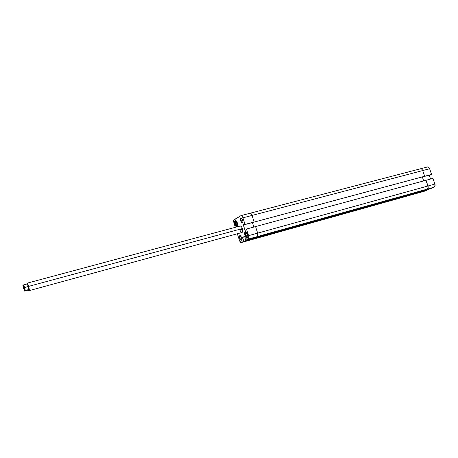 <?xml version="1.0" encoding="UTF-8"?>
<svg xmlns="http://www.w3.org/2000/svg" width="458" height="458" viewBox="0 0 458 458"><rect width="100%" height="100%" fill="white"/><g stroke="black" fill="none" stroke-linecap="round" stroke-linejoin="round"><path stroke-width="0.69" d="M235.836 220.538C235.24 222.119 234.891 219.703 235.481 224.145L235.515 224.117C234.977 221.54 235.326 220.584 236.557 221.266L235.899 220.928L235.372 221.403L235.372 223.607L236.62 225.994L237.301 226.115L237.685 225.508C237.089 226.664 236.362 226.2 235.515 224.117L235.498 224.151M245.957 231.771C245.139 232.727 245.013 233.941 245.574 235.412L245.608 235.389C245.07 232.744 245.448 231.8 246.748 232.549L245.82 232.229L245.385 232.973L246.003 236.351L246.759 237.33L247.669 237.324L247.921 236.202L247.566 234.29C248.133 236.431 248.007 237.742 247.188 238.229C246.364 238.28 245.637 237.41 244.996 235.612L245.585 235.452L244.996 235.612L245.219 236.231L246.725 238.189L247.532 238L247.915 236.775C247.291 238.051 246.524 237.588 245.608 235.389L245.585 235.418C246.158 236.998 246.845 237.811 247.635 237.851M239.683 238.355L241.652 237.811L239.683 238.355L240.484 239.895L241.355 240.255L241.795 239.225L241.538 237.399C241.95 238.973 241.864 239.935 241.28 240.284L239.683 238.355C239.271 236.786 239.357 235.824 239.946 235.469L241.538 237.399L240.736 235.859L239.86 235.504L239.425 236.54L239.683 238.355M240.753 220.991L242.792 220.447L240.753 220.991L241.566 222.531L242.459 222.857L242.912 221.769L242.648 219.897C243.078 221.535 242.98 222.536 242.356 222.903L240.753 220.991C240.33 219.359 240.427 218.357 241.051 217.985L242.648 219.897L241.83 218.351L240.937 218.031L240.496 219.13L240.753 220.991M234.92 224.346L235.498 224.191L234.92 224.346L235.973 226.367L237.124 226.807L237.696 225.393L237.347 222.949C237.908 225.078 237.788 226.384 236.992 226.859C236.219 226.905 235.526 226.069 234.92 224.346C234.364 222.216 234.485 220.916 235.28 220.435C236.047 220.39 236.74 221.225 237.347 222.949L236.288 220.916L235.137 220.493L234.576 221.918L234.92 224.346M26.988 283.496L28.327 286.49L27.222 283.147L240.278 225.994C241.068 225.943 241.778 226.796 242.402 228.553C242.963 230.695 242.843 232 242.036 232.481C241.234 232.532 240.53 231.679 239.906 229.916L242.574 229.195L239.906 229.916L240.124 230.523M417.158 193.259L250.165 240.089L417.284 193.236L420.999 191.702L243.902 241.28L241.36 242.545L250.257 240.055L252.862 238.773L252.747 238.412L252.862 238.773L243.902 241.28L241.131 242.597L239.603 240.851L237.399 233.912L237.794 233.7L237.954 234.21L239.065 233.62L238.967 233.322L239.065 233.62L237.954 234.21L237.794 233.7L238.984 233.374L237.399 233.912L239.414 240.324C239.963 241.87 240.582 242.62 241.274 242.58L250.165 240.089L252.862 238.773L250.257 240.055L241.274 242.58M255.581 226.573L246.478 229.046L248.568 235.664L257.665 233.145L255.581 226.573L246.478 229.046L248.723 236.231L248.694 238.641L245.706 240.381L244.664 236.317L242.459 237.45L243.902 241.28L243.576 240.244L245.494 239.706L243.37 240.347L242.459 237.45L244.818 236.797L242.459 237.45L244.664 236.317L245.706 240.381L254.711 237.862L257.608 236.38L257.82 233.706L255.581 226.573L257.665 233.145L248.568 235.664C249.043 237.421 248.963 238.561 248.328 239.076L245.706 240.381L254.711 237.862L257.396 236.546L248.328 239.076L257.396 236.546C258.049 236.025 258.14 234.891 257.665 233.145C258.14 234.891 258.049 236.025 257.396 236.546L254.711 237.862L423.547 190.643L427.234 189.114L257.396 236.546L427.234 189.114C428.156 188.564 428.407 187.522 427.995 185.988L257.665 233.145L427.995 185.988L426.037 180.269L255.581 226.573L257.82 233.706L257.957 235.309L257.608 236.38L254.711 237.862L423.547 190.643L427.532 188.936L428.196 187.471L426.037 180.269L255.581 226.573M250.016 213.279L251.081 213.634L252.049 215.426L429.627 168.744L431.573 174.418L253.698 222.216L424.663 176.267L253.698 222.216L254.127 221.981L252.049 215.426L242.935 217.825C242.391 216.291 241.767 215.546 241.068 215.592L234.164 219.668C233.58 220.212 233.517 221.334 233.975 223.035L235.326 227.323L233.832 222.485L233.826 220.115L240.931 215.649L241.698 215.764L242.74 217.281L245.019 224.42L244.601 224.655L244.435 224.128L243.278 224.769L245.059 230.42L246.227 229.796L246.061 229.269L246.478 229.046L246.061 229.269L246.227 229.796L245.059 230.42L243.278 224.769L244.532 224.437L243.278 224.769L244.435 224.128L244.601 224.655L254.127 221.981L251.848 214.894L251.081 213.634L250.16 213.222C250.875 213.17 251.499 213.909 252.049 215.426L242.935 217.825L245.019 224.42L254.127 221.981L252.049 215.426C251.499 213.909 250.875 213.17 250.16 213.222L420.49 168.779C421.434 168.647 422.173 169.242 422.711 170.565L252.049 215.426L254.127 221.981L244.601 224.655L424.663 176.267L422.711 170.565C422.173 169.242 421.434 168.647 420.49 168.779L420.295 168.847M247.566 234.29L246.467 232.195L245.259 231.725L244.652 233.145L244.996 235.612C244.435 233.477 244.561 232.166 245.379 231.674C246.198 231.622 246.925 232.492 247.566 234.29M241.893 232.504L242.683 231.525L242.574 229.195L241.629 226.893L240.404 225.977M253.835 227.042L252.415 222.559L253.835 227.042M235.756 222.348L236.368 221.993L237.112 223.201L237.238 224.758L236.626 225.107L235.881 223.905L235.756 222.348L236.471 222.159L235.756 222.348L235.881 223.905L237.141 223.567L235.881 223.905L236.626 225.107L237.238 224.758L237.112 223.201L236.368 221.993L235.756 222.348M246.53 233.271L247.303 234.513L247.423 236.099L246.77 236.431L246.003 235.183L245.877 233.609L246.61 233.408L245.877 233.609L246.003 235.183L247.326 234.822L246.003 235.183L246.77 236.431L247.423 236.099L247.303 234.513L246.53 233.271M250.074 240.106L252.862 238.773L252.747 238.412L252.862 238.773L420.999 191.702L420.891 191.387L420.999 191.702L417.404 193.19L420.999 191.702L417.404 193.19L424.2 191.289L427.824 189.789L427.715 189.48L427.824 189.789L420.999 191.702L420.891 191.387L420.999 191.702L427.824 189.789L424.2 191.289L250.171 240.084M423.684 180.904L422.345 176.994L423.684 180.904M427.394 166.975C428.345 166.844 429.089 167.433 429.627 168.744L431.573 174.418L424.074 176.53L424.663 176.267L422.516 170.095L421.652 169.042L420.621 168.75L421.652 169.042L422.516 170.095L424.663 176.267L422.711 170.565L429.627 168.744L429.432 168.286L428.568 167.239L427.526 166.947L420.496 168.773M423.547 190.643L430.394 188.73L434.121 187.19L427.234 189.114L423.547 190.643L430.394 188.73L434.671 186.749L435.026 184.568L432.942 178.391L434.894 184.082L427.995 185.988L428.196 187.471L427.783 188.673L423.547 190.643M430.566 179.038L429.232 175.151L430.566 179.038M424.074 191.329L417.29 193.23M426.037 180.269L427.995 185.988L426.037 180.269L432.942 178.391L426.037 180.269M434.894 184.082L427.995 185.988C428.407 187.522 428.156 188.564 427.234 189.114L434.121 187.19C435.048 186.641 435.306 185.605 434.894 184.082M430.978 174.681L424.074 176.53L430.978 174.681M24.486 291.065L22.9 285.483L23.118 285.139L24.486 291.025L22.929 285.706L23.209 285.288L24.079 287.687L24.68 290.481L24.394 290.876L22.911 285.5M24.898 291.007L27.841 290.206L28.247 289.668L28.98 290.435L28.327 286.49L24.617 287.492L25.282 290.475L28.247 289.668L28.98 290.435L27.841 290.206L24.898 291.007M242.036 232.481L29.249 290.624L28.596 286.393L27.039 283.445L26.661 284.086L23.696 284.882L24.617 287.492L28.327 286.49L29.175 290.607C29.512 290.527 29.318 289.118 28.596 286.393L242.402 228.553L28.596 286.393C27.909 284.097 27.434 283.033 27.171 283.204L27.011 283.468M23.742 288.317L24.446 290.051L23.369 286.067L23.742 288.317M23.999 287.801L24.44 290.189L23.61 288.368L24.366 290.263L23.753 286.994L23.244 285.906L23.232 286.76L23.61 288.368L23.289 285.952L23.999 287.801M27.039 283.445L26.661 284.086L23.696 284.882L25.282 290.475L24.703 290.733L28.247 289.668L27.841 290.206L28.923 290.464M241.074 215.592L250.16 213.222M235.481 224.145C236.019 225.645 236.666 226.429 237.421 226.492"/></g></svg>
